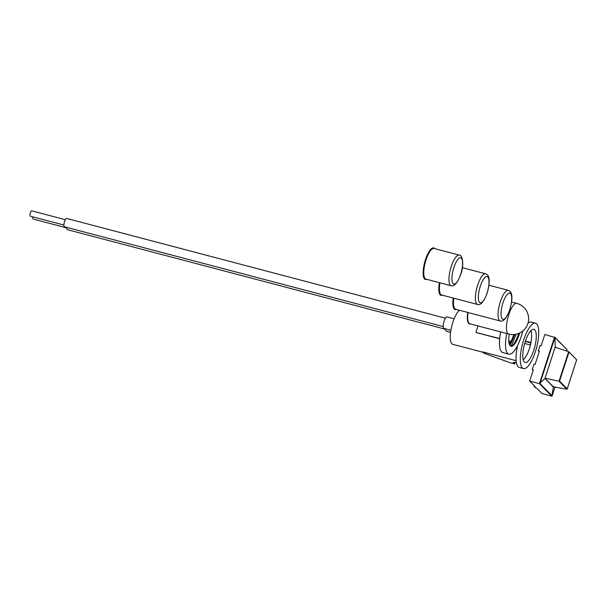 <?xml version="1.0" encoding="UTF-8"?>
<svg xmlns="http://www.w3.org/2000/svg" width="607" height="607" viewBox="0 0 607 607"><rect width="100%" height="100%" fill="white"/><g stroke="black" fill="none" stroke-linecap="round" stroke-linejoin="round"><path stroke-width="0.91" d="M450.576 332.355L446.835 331.369A6.009 1.859 -75.2 0 1 446.532 331.187L443.74 328.349A6.009 1.859 -75.2 0 1 444.074 321.209A6.009 1.859 -75.2 0 1 447.101 316.907L454.157 318.766M533.788 350.209A17.171 5.311 104.8 0 0 533.432 329.229A17.171 5.311 104.8 0 0 525.26 341.566A17.171 5.311 104.8 0 0 524.721 362.311A17.171 5.311 104.8 0 0 533.788 350.209M523.204 359.723A15.964 4.932 104.8 0 0 529.342 348.813A15.964 4.932 104.8 0 0 530.837 330.732M524.683 343.479L530.283 344.958A15.964 4.932 -75.2 0 0 530.806 342.5L525.427 341.073M517.566 345.588A23.476 7.261 104.8 0 0 519.258 367.463L523.545 368.586A23.476 7.261 104.8 0 0 535.351 351.794A23.476 7.261 104.8 0 0 535.503 323.19A23.476 7.261 104.8 0 0 523.697 339.981A23.476 7.261 104.8 0 0 523.545 368.586M478.081 325.967A18.028 5.577 104.8 0 0 477.102 328.721A18.028 5.577 104.8 0 0 476.009 332.522L499.667 338.516M509.334 334.184A19.72 6.093 104.8 0 0 509.182 334.586M459.476 310.245A18.028 5.577 104.8 0 0 452.852 322.332A18.028 5.577 104.8 0 0 452.739 344.306L482.853 352.235M499.652 338.752L476.009 332.522M514.964 362.645L514.706 363.927L513.226 362.425L516.36 362.554M516.125 360.695L482.444 351.825L483.718 353.115L509.872 362.652L514.706 363.927M535.503 323.19L531.224 322.059A23.476 7.261 104.8 0 0 527.969 323.167M530.73 342.894L525.298 341.46M508.772 340.846L510.957 341.438M508.818 341.574L510.631 342.052M63.902 225.053L30.35 216.213A2.777 0.857 -75.2 0 1 30.365 212.822A2.777 0.857 -75.2 0 1 31.769 210.834L65.321 219.673M443.216 326.566L64.501 226.798A4.317 1.335 -75.2 0 1 64.532 221.532A4.317 1.335 -75.2 0 1 66.702 218.444L445.417 318.212M66.702 227.883L33.15 219.044A2.777 0.857 -75.2 0 1 32.861 216.874M444.347 328.964L67.294 229.636A4.317 1.335 -75.2 0 1 66.717 227.382M439.954 282.801A15.85 4.902 104.8 0 0 441.608 294.987L477.565 304.464C480.638 305.496 483.825 301.762 487.118 293.257C492.11 275.35 486.746 274.364 485.638 273.81A15.85 4.902 104.8 0 0 477.671 285.146A15.85 4.902 104.8 0 0 477.565 304.464M439.354 282.65A16.336 5.053 104.8 0 0 442.344 295.184M500.638 331.908A24.341 7.527 104.8 0 0 502.816 352.591L508.894 354.192A24.341 7.527 104.8 0 0 521.132 336.779A24.341 7.527 104.8 0 0 522.771 330.997M506.724 333.509A24.341 7.527 104.8 0 0 508.894 354.192M510.866 346.096A23.476 7.261 104.8 0 0 515.639 335.17A23.476 7.261 104.8 0 0 515.935 334.237M509.25 334.169A16.154 4.993 104.8 0 0 510.98 346.271A16.154 4.993 104.8 0 0 519.106 334.723A16.154 4.993 104.8 0 0 519.63 332.993M510.601 346.119A16.154 4.993 104.8 0 0 518.31 334.51A16.154 4.993 104.8 0 0 518.651 333.425M509.683 345.11A19.91 6.153 104.8 0 0 514.698 334.442M509.326 344.268A19.91 6.153 104.8 0 0 513.803 334.525M453.831 298.212A15.85 4.902 104.8 0 0 455.66 309.244L500.251 320.989C503.324 322.021 506.511 318.288 509.804 309.782C514.797 291.876 509.432 290.89 508.325 290.336A15.85 4.902 104.8 0 0 500.358 301.671A15.85 4.902 104.8 0 0 500.251 320.989M453.224 298.052A16.336 5.053 104.8 0 0 456.396 309.433M545.056 378.169L559.024 381.264L568.645 351.665L568.949 352.197L559.563 381.09L559.024 381.264L566.862 389.208L552.643 386.705M555.101 347.25L568.645 351.665L576.483 359.617M559.563 381.09L567.211 388.852L576.604 359.959M459.218 255.092L434.035 248.46A15.85 4.902 104.8 0 0 426.061 259.796A15.85 4.902 104.8 0 0 425.955 279.114L451.138 285.753C454.211 286.785 457.397 283.052 460.698 274.539C464.454 264.887 462.413 254.545 459.218 255.092A15.85 4.902 104.8 0 0 451.244 266.435A15.85 4.902 104.8 0 0 451.138 285.753M434.771 248.658A16.336 5.053 104.8 0 0 425.492 259.561A16.336 5.053 104.8 0 0 426.691 279.311M468.065 312.514A15.85 4.902 104.8 0 0 469.856 323.804L508.651 334.017M507.862 333.547A15.85 4.902 104.8 0 0 508.643 334.017A15.85 15.85 0 0 0 508.719 334.04A15.85 15.85 0 0 0 524.046 307.582A15.85 15.85 0 0 0 516.716 303.363A15.85 4.902 104.8 0 0 516.716 303.363A15.85 4.902 104.8 0 0 508.749 314.699A15.85 4.902 104.8 0 0 508.363 315.966A15.85 4.902 104.8 0 0 508.18 316.573A15.85 4.902 104.8 0 0 507.862 333.547M467.739 312.423A16.116 4.985 104.8 0 0 470.478 323.963M553.493 386.522L551.771 396.166L542.028 393.594L536.558 388.048L535.45 387.752L534.054 386.333L535.162 386.629L529.683 381.075L533.371 369.739L532.263 369.443L533.978 364.17L535.086 364.458L539.433 351.081L538.326 350.793L540.04 345.512L541.148 345.8L544.828 334.465L554.897 337.522L554.57 337.029L539.426 383.639L529.683 381.075M553.341 386.985L544.957 378.48L539.426 383.639L551.771 396.166L552.135 395.855L539.957 383.503L554.897 337.522L566.915 349.556L566.695 351.028L567.105 349.814M544.957 378.48L555.246 346.802L554.897 337.522M555.246 346.802L555.966 347.53M566.399 350.937L567.075 349.875M538.326 350.793L539.304 351.468M532.263 369.443L533.242 370.126M534.054 386.333L534.259 385.711M443.74 328.349L450.895 330.238M446.532 331.187L450.591 332.257M480.304 286.261A13.597 4.203 104.8 0 0 479.538 302.423A13.597 4.203 104.8 0 0 487.049 293.105A13.597 4.203 104.8 0 0 487.816 276.944A13.597 4.203 104.8 0 0 480.304 286.261M502.991 302.787A13.597 4.203 104.8 0 0 502.224 318.948A13.597 4.203 104.8 0 0 509.736 309.631A13.597 4.203 104.8 0 0 510.502 293.469A13.597 4.203 104.8 0 0 502.991 302.787M545.003 378.328L552.985 386.424M460.622 274.394A13.597 4.203 104.8 0 0 461.388 258.225A13.597 4.203 104.8 0 0 453.877 267.543A13.597 4.203 104.8 0 0 453.11 283.712A13.597 4.203 104.8 0 0 460.622 274.394M552.112 395.946L555.071 386.841L552.135 395.855M462.352 267.672L485.638 273.81M488.939 285.229L508.325 290.336M568.789 351.764L576.604 359.685M576.65 359.875L567.188 388.988M511.587 302.013L516.724 303.363M554.737 337.128L567.059 349.632"/></g></svg>
